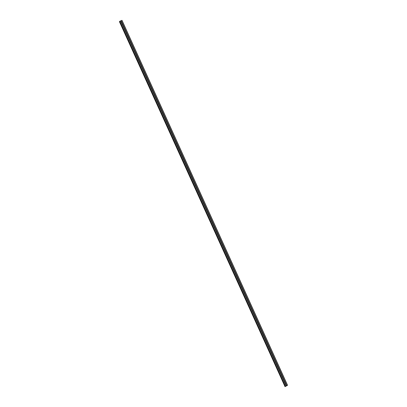 <?xml version="1.0" encoding="UTF-8"?>
<svg xmlns="http://www.w3.org/2000/svg" width="407" height="407" viewBox="0 0 407 407"><rect width="100%" height="100%" fill="white"/><g stroke="black" fill="none" stroke-linecap="round" stroke-linejoin="round"><path stroke-width="0.61" d="M122.527 24.547A0.275 0.265 33.7 0 0 122.197 24.318M122.716 24.166A0.275 0.265 -146.3 0 1 122.736 24.318L122.7 24.41A0.275 0.265 -146.3 0 1 122.385 24.542L122.319 24.491A0.275 0.265 -146.3 0 1 122.197 24.222L122.212 24.155A0.275 0.265 -146.3 0 1 122.527 24.023L122.614 24.049A0.275 0.265 -146.3 0 1 122.716 24.166M125.234 30.51A0.275 0.265 33.7 0 0 124.903 30.286M125.422 30.133A0.275 0.265 -146.3 0 1 125.442 30.286L125.407 30.377A0.275 0.265 -146.3 0 1 125.091 30.51L125.02 30.459A0.275 0.265 -146.3 0 1 124.903 30.189L124.918 30.123A0.275 0.265 -146.3 0 1 125.234 29.991L125.32 30.016A0.275 0.265 -146.3 0 1 125.422 30.133M127.94 36.477A0.275 0.265 33.7 0 0 127.61 36.248M128.129 36.101A0.275 0.265 -146.3 0 1 128.149 36.248L128.113 36.345A0.275 0.265 -146.3 0 1 127.798 36.472L127.727 36.426A0.275 0.265 -146.3 0 1 127.61 36.157L127.625 36.091A0.275 0.265 -146.3 0 1 127.94 35.958L128.027 35.984A0.275 0.265 -146.3 0 1 128.129 36.101M130.647 42.445A0.275 0.265 33.7 0 0 130.316 42.216M130.835 42.069A0.275 0.265 -146.3 0 1 130.856 42.216L130.82 42.308A0.275 0.265 -146.3 0 1 130.505 42.44L130.433 42.389A0.275 0.265 -146.3 0 1 130.316 42.125L130.332 42.053A0.275 0.265 -146.3 0 1 130.647 41.926L130.733 41.946A0.275 0.265 -146.3 0 1 130.835 42.069M133.354 48.413A0.275 0.265 33.7 0 0 133.023 48.184M133.537 48.031A0.275 0.265 -146.3 0 1 133.562 48.184L133.527 48.275A0.275 0.265 -146.3 0 1 133.211 48.408L133.14 48.357A0.275 0.265 -146.3 0 1 133.023 48.087L133.038 48.021A0.275 0.265 -146.3 0 1 133.354 47.889L133.44 47.914A0.275 0.265 -146.3 0 1 133.537 48.031M136.06 54.375A0.275 0.265 33.7 0 0 135.729 54.151M136.243 53.999A0.275 0.265 -146.3 0 1 136.269 54.151L136.233 54.243A0.275 0.265 -146.3 0 1 135.918 54.375L135.846 54.324A0.275 0.265 -146.3 0 1 135.729 54.055L135.745 53.989A0.275 0.265 -146.3 0 1 136.06 53.856L136.147 53.882A0.275 0.265 -146.3 0 1 136.243 53.999M138.767 60.343A0.275 0.265 33.7 0 0 138.436 60.114M138.95 59.966A0.275 0.265 -146.3 0 1 138.975 60.114L138.94 60.211A0.275 0.265 -146.3 0 1 138.624 60.338L138.553 60.292A0.275 0.265 -146.3 0 1 138.436 60.022L138.451 59.956A0.275 0.265 -146.3 0 1 138.767 59.824L138.853 59.849A0.275 0.265 -146.3 0 1 138.95 59.966M141.473 66.31A0.275 0.265 33.7 0 0 141.143 66.082M141.656 65.929A0.275 0.265 -146.3 0 1 141.682 66.082L141.646 66.173A0.275 0.265 -146.3 0 1 141.331 66.305L141.26 66.255A0.275 0.265 -146.3 0 1 141.143 65.99L141.158 65.919A0.275 0.265 -146.3 0 1 141.473 65.792L141.56 65.812A0.275 0.265 -146.3 0 1 141.656 65.929M144.18 72.278A0.275 0.265 33.7 0 0 143.849 72.049M144.363 71.897A0.275 0.265 -146.3 0 1 144.388 72.049L144.353 72.141A0.275 0.265 -146.3 0 1 144.037 72.273L143.966 72.222A0.275 0.265 -146.3 0 1 143.849 71.953L143.864 71.886A0.275 0.265 -146.3 0 1 144.18 71.754L144.266 71.78A0.275 0.265 -146.3 0 1 144.363 71.897M146.886 78.241A0.275 0.265 33.7 0 0 146.556 78.017M147.069 77.864A0.275 0.265 -146.3 0 1 147.095 78.017L147.059 78.108A0.275 0.265 -146.3 0 1 146.744 78.236L146.673 78.19A0.275 0.265 -146.3 0 1 146.551 77.92L146.571 77.854A0.275 0.265 -146.3 0 1 146.886 77.722L146.973 77.747A0.275 0.265 -146.3 0 1 147.069 77.864M149.593 84.208A0.275 0.265 33.7 0 0 149.262 83.979M149.776 83.832A0.275 0.265 -146.3 0 1 149.801 83.979L149.766 84.076A0.275 0.265 -146.3 0 1 149.45 84.203L149.379 84.157A0.275 0.265 -146.3 0 1 149.257 83.888L149.277 83.822A0.275 0.265 -146.3 0 1 149.593 83.689L149.679 83.715A0.275 0.265 -146.3 0 1 149.776 83.832M152.299 90.176A0.275 0.265 33.7 0 0 151.969 89.947M152.483 89.794A0.275 0.265 -146.3 0 1 152.508 89.947L152.472 90.039A0.275 0.265 -146.3 0 1 152.157 90.171L152.086 90.12A0.275 0.265 -146.3 0 1 151.964 89.855L151.984 89.784A0.275 0.265 -146.3 0 1 152.299 89.657L152.386 89.677A0.275 0.265 -146.3 0 1 152.483 89.794M155.006 96.144A0.275 0.265 33.7 0 0 154.675 95.915M155.189 95.762A0.275 0.265 -146.3 0 1 155.215 95.915L155.179 96.006A0.275 0.265 -146.3 0 1 154.863 96.138L154.792 96.088A0.275 0.265 -146.3 0 1 154.67 95.818L154.691 95.752A0.275 0.265 -146.3 0 1 155.006 95.62L155.092 95.645A0.275 0.265 -146.3 0 1 155.189 95.762M157.713 102.106A0.275 0.265 33.7 0 0 157.382 101.882M157.896 101.73A0.275 0.265 -146.3 0 1 157.921 101.877L157.885 101.974A0.275 0.265 -146.3 0 1 157.57 102.101L157.499 102.055A0.275 0.265 -146.3 0 1 157.377 101.786L157.397 101.719A0.275 0.265 -146.3 0 1 157.713 101.587L157.799 101.613A0.275 0.265 -146.3 0 1 157.896 101.73M160.419 108.074A0.275 0.265 33.7 0 0 160.088 107.845M160.602 107.697A0.275 0.265 -146.3 0 1 160.628 107.845L160.592 107.941A0.275 0.265 -146.3 0 1 160.277 108.069L160.205 108.023A0.275 0.265 -146.3 0 1 160.083 107.753L160.104 107.687A0.275 0.265 -146.3 0 1 160.419 107.555L160.506 107.58A0.275 0.265 -146.3 0 1 160.602 107.697M163.126 114.041A0.275 0.265 33.7 0 0 162.795 113.812M163.309 113.66A0.275 0.265 -146.3 0 1 163.334 113.812L163.299 113.904A0.275 0.265 -146.3 0 1 162.983 114.036L162.912 113.985A0.275 0.265 -146.3 0 1 162.79 113.721L162.81 113.65A0.275 0.265 -146.3 0 1 163.126 113.522L163.212 113.543A0.275 0.265 -146.3 0 1 163.309 113.66M165.832 120.009A0.275 0.265 33.7 0 0 165.501 119.78M166.015 119.627A0.275 0.265 -146.3 0 1 166.041 119.78L166.005 119.872A0.275 0.265 -146.3 0 1 165.69 120.004L165.618 119.953A0.275 0.265 -146.3 0 1 165.496 119.683L165.517 119.617A0.275 0.265 -146.3 0 1 165.832 119.485L165.919 119.51A0.275 0.265 -146.3 0 1 166.015 119.627M168.539 125.972A0.275 0.265 33.7 0 0 168.208 125.748M168.722 125.595A0.275 0.265 -146.3 0 1 168.747 125.743L168.712 125.839A0.275 0.265 -146.3 0 1 168.396 125.967L168.325 125.921A0.275 0.265 -146.3 0 1 168.203 125.651L168.223 125.585A0.275 0.265 -146.3 0 1 168.539 125.453L168.625 125.478A0.275 0.265 -146.3 0 1 168.722 125.595M171.24 131.939A0.275 0.265 33.7 0 0 170.915 131.71M171.428 131.563A0.275 0.265 -146.3 0 1 171.449 131.71L171.418 131.807A0.275 0.265 -146.3 0 1 171.103 131.934L171.032 131.888A0.275 0.265 -146.3 0 1 170.909 131.619L170.93 131.553A0.275 0.265 -146.3 0 1 171.24 131.42L171.332 131.446A0.275 0.265 -146.3 0 1 171.428 131.563M173.947 137.907A0.275 0.265 33.7 0 0 173.621 137.678M174.135 137.525A0.275 0.265 -146.3 0 1 174.155 137.678L174.125 137.77A0.275 0.265 -146.3 0 1 173.809 137.902L173.738 137.851A0.275 0.265 -146.3 0 1 173.616 137.586L173.636 137.515A0.275 0.265 -146.3 0 1 173.947 137.388L174.038 137.408A0.275 0.265 -146.3 0 1 174.135 137.525M176.653 143.875A0.275 0.265 33.7 0 0 176.328 143.646M176.842 143.493A0.275 0.265 -146.3 0 1 176.862 143.646L176.831 143.737A0.275 0.265 -146.3 0 1 176.516 143.869L176.445 143.819A0.275 0.265 -146.3 0 1 176.323 143.549L176.343 143.483A0.275 0.265 -146.3 0 1 176.653 143.35L176.745 143.376A0.275 0.265 -146.3 0 1 176.842 143.493M179.36 149.837A0.275 0.265 33.7 0 0 179.034 149.613M179.548 149.461A0.275 0.265 -146.3 0 1 179.568 149.608L179.538 149.705A0.275 0.265 -146.3 0 1 179.222 149.832L179.151 149.786A0.275 0.265 -146.3 0 1 179.029 149.517L179.049 149.45A0.275 0.265 -146.3 0 1 179.36 149.318L179.451 149.344A0.275 0.265 -146.3 0 1 179.548 149.461M182.066 155.805A0.275 0.265 33.7 0 0 181.741 155.576M182.255 155.428A0.275 0.265 -146.3 0 1 182.275 155.576L182.244 155.667A0.275 0.265 -146.3 0 1 181.929 155.8L181.858 155.754A0.275 0.265 -146.3 0 1 181.736 155.484L181.756 155.418A0.275 0.265 -146.3 0 1 182.066 155.286L182.158 155.311A0.275 0.265 -146.3 0 1 182.255 155.428M184.773 161.772A0.275 0.265 33.7 0 0 184.447 161.543M184.961 161.391A0.275 0.265 -146.3 0 1 184.982 161.543L184.951 161.635A0.275 0.265 -146.3 0 1 184.636 161.767L184.564 161.716A0.275 0.265 -146.3 0 1 184.442 161.452L184.463 161.381A0.275 0.265 -146.3 0 1 184.773 161.253L184.864 161.274A0.275 0.265 -146.3 0 1 184.961 161.391M187.479 167.74A0.275 0.265 33.7 0 0 187.154 167.511M187.668 167.358A0.275 0.265 -146.3 0 1 187.688 167.511L187.658 167.603A0.275 0.265 -146.3 0 1 187.342 167.735L187.271 167.684A0.275 0.265 -146.3 0 1 187.149 167.414L187.169 167.348A0.275 0.265 -146.3 0 1 187.479 167.216L187.571 167.241A0.275 0.265 -146.3 0 1 187.668 167.358M190.186 173.703A0.275 0.265 33.7 0 0 189.86 173.479M190.374 173.326A0.275 0.265 -146.3 0 1 190.395 173.474L190.364 173.57A0.275 0.265 -146.3 0 1 190.049 173.697L189.977 173.652A0.275 0.265 -146.3 0 1 189.855 173.382L189.876 173.316A0.275 0.265 -146.3 0 1 190.186 173.184L190.278 173.209A0.275 0.265 -146.3 0 1 190.374 173.326M192.893 179.67A0.275 0.265 33.7 0 0 192.567 179.441M193.081 179.294A0.275 0.265 -146.3 0 1 193.101 179.441L193.071 179.533A0.275 0.265 -146.3 0 1 192.755 179.665L192.684 179.619A0.275 0.265 -146.3 0 1 192.562 179.35L192.582 179.284A0.275 0.265 -146.3 0 1 192.893 179.151L192.979 179.177A0.275 0.265 -146.3 0 1 193.081 179.294M195.599 185.638A0.275 0.265 33.7 0 0 195.274 185.409M195.787 185.256A0.275 0.265 -146.3 0 1 195.808 185.409L195.777 185.5A0.275 0.265 -146.3 0 1 195.462 185.633L195.391 185.582A0.275 0.265 -146.3 0 1 195.268 185.317L195.289 185.246A0.275 0.265 -146.3 0 1 195.599 185.119L195.686 185.139A0.275 0.265 -146.3 0 1 195.787 185.256M198.306 191.605A0.275 0.265 33.7 0 0 197.98 191.376M198.494 191.224A0.275 0.265 -146.3 0 1 198.514 191.376L198.484 191.468A0.275 0.265 -146.3 0 1 198.168 191.6L198.097 191.549A0.275 0.265 -146.3 0 1 197.975 191.28L197.995 191.214A0.275 0.265 -146.3 0 1 198.306 191.081L198.392 191.107A0.275 0.265 -146.3 0 1 198.494 191.224M201.012 197.568A0.275 0.265 33.7 0 0 200.687 197.344M201.2 197.192A0.275 0.265 -146.3 0 1 201.221 197.339L201.19 197.436A0.275 0.265 -146.3 0 1 200.875 197.563L200.804 197.517A0.275 0.265 -146.3 0 1 200.682 197.247L200.702 197.181A0.275 0.265 -146.3 0 1 201.012 197.049L201.099 197.074A0.275 0.265 -146.3 0 1 201.2 197.192M203.719 203.536A0.275 0.265 33.7 0 0 203.393 203.307M203.907 203.159A0.275 0.265 -146.3 0 1 203.927 203.307L203.897 203.398A0.275 0.265 -146.3 0 1 203.581 203.531L203.51 203.485A0.275 0.265 -146.3 0 1 203.388 203.215L203.408 203.144A0.275 0.265 -146.3 0 1 203.719 203.017L203.805 203.042A0.275 0.265 -146.3 0 1 203.907 203.159M206.425 209.503A0.275 0.265 33.7 0 0 206.1 209.274M206.614 209.122A0.275 0.265 -146.3 0 1 206.634 209.274L206.603 209.366A0.275 0.265 -146.3 0 1 206.288 209.498L206.217 209.447A0.275 0.265 -146.3 0 1 206.095 209.183L206.115 209.112A0.275 0.265 -146.3 0 1 206.425 208.984L206.512 209.005A0.275 0.265 -146.3 0 1 206.614 209.122M209.132 215.471A0.275 0.265 33.7 0 0 208.806 215.242M209.32 215.089A0.275 0.265 -146.3 0 1 209.34 215.242L209.31 215.334A0.275 0.265 -146.3 0 1 208.995 215.466L208.923 215.415A0.275 0.265 -146.3 0 1 208.801 215.145L208.816 215.079A0.275 0.265 -146.3 0 1 209.132 214.947L209.218 214.972A0.275 0.265 -146.3 0 1 209.32 215.089M211.838 221.433A0.275 0.265 33.7 0 0 211.513 221.21M212.027 221.057A0.275 0.265 -146.3 0 1 212.047 221.205L212.016 221.301A0.275 0.265 -146.3 0 1 211.701 221.428L211.63 221.383A0.275 0.265 -146.3 0 1 211.508 221.113L211.523 221.047A0.275 0.265 -146.3 0 1 211.838 220.915L211.925 220.94A0.275 0.265 -146.3 0 1 212.027 221.057M214.545 227.401A0.275 0.265 33.7 0 0 214.219 227.172M214.733 227.025A0.275 0.265 -146.3 0 1 214.754 227.172L214.723 227.264A0.275 0.265 -146.3 0 1 214.408 227.396L214.336 227.345A0.275 0.265 -146.3 0 1 214.214 227.081L214.23 227.009A0.275 0.265 -146.3 0 1 214.545 226.882L214.631 226.908A0.275 0.265 -146.3 0 1 214.733 227.025M217.252 233.369A0.275 0.265 33.7 0 0 216.926 233.14M217.44 232.987A0.275 0.265 -146.3 0 1 217.46 233.14L217.43 233.231A0.275 0.265 -146.3 0 1 217.114 233.364L217.043 233.313A0.275 0.265 -146.3 0 1 216.921 233.048L216.936 232.977A0.275 0.265 -146.3 0 1 217.252 232.85L217.338 232.87A0.275 0.265 -146.3 0 1 217.44 232.987M219.958 239.336A0.275 0.265 33.7 0 0 219.632 239.107M220.146 238.955A0.275 0.265 -146.3 0 1 220.167 239.107L220.136 239.199A0.275 0.265 -146.3 0 1 219.821 239.331L219.749 239.28A0.275 0.265 -146.3 0 1 219.627 239.011L219.643 238.945A0.275 0.265 -146.3 0 1 219.958 238.812L220.045 238.838A0.275 0.265 -146.3 0 1 220.146 238.955M222.665 245.299A0.275 0.265 33.7 0 0 222.339 245.075M222.853 244.922A0.275 0.265 -146.3 0 1 222.873 245.07L222.838 245.167A0.275 0.265 -146.3 0 1 222.527 245.294L222.456 245.248A0.275 0.265 -146.3 0 1 222.334 244.978L222.349 244.912A0.275 0.265 -146.3 0 1 222.665 244.78L222.751 244.805A0.275 0.265 -146.3 0 1 222.853 244.922M225.371 251.267A0.275 0.265 33.7 0 0 225.046 251.038M225.559 250.89A0.275 0.265 -146.3 0 1 225.58 251.038L225.544 251.129A0.275 0.265 -146.3 0 1 225.234 251.261L225.163 251.211A0.275 0.265 -146.3 0 1 225.04 250.946L225.056 250.875A0.275 0.265 -146.3 0 1 225.371 250.748L225.458 250.773A0.275 0.265 -146.3 0 1 225.559 250.89M228.078 257.234A0.275 0.265 33.7 0 0 227.752 257.005M228.266 256.853A0.275 0.265 -146.3 0 1 228.286 257.005L228.251 257.097A0.275 0.265 -146.3 0 1 227.94 257.229L227.869 257.178A0.275 0.265 -146.3 0 1 227.747 256.914L227.762 256.842A0.275 0.265 -146.3 0 1 228.078 256.715L228.164 256.736A0.275 0.265 -146.3 0 1 228.266 256.853M230.784 263.202A0.275 0.265 33.7 0 0 230.459 262.973M230.973 262.82A0.275 0.265 -146.3 0 1 230.993 262.973L230.957 263.064A0.275 0.265 -146.3 0 1 230.647 263.197L230.576 263.146A0.275 0.265 -146.3 0 1 230.454 262.876L230.469 262.81A0.275 0.265 -146.3 0 1 230.784 262.678L230.871 262.703A0.275 0.265 -146.3 0 1 230.973 262.82M233.491 269.164A0.275 0.265 33.7 0 0 233.165 268.935M233.679 268.788A0.275 0.265 -146.3 0 1 233.699 268.935L233.664 269.032A0.275 0.265 -146.3 0 1 233.353 269.159L233.282 269.113A0.275 0.265 -146.3 0 1 233.16 268.844L233.175 268.778A0.275 0.265 -146.3 0 1 233.491 268.645L233.577 268.671A0.275 0.265 -146.3 0 1 233.679 268.788M236.197 275.132A0.275 0.265 33.7 0 0 235.867 274.903M236.386 274.756A0.275 0.265 -146.3 0 1 236.406 274.903L236.37 274.995A0.275 0.265 -146.3 0 1 236.06 275.127L235.989 275.076A0.275 0.265 -146.3 0 1 235.867 274.811L235.882 274.74A0.275 0.265 -146.3 0 1 236.197 274.613L236.284 274.639A0.275 0.265 -146.3 0 1 236.386 274.756M238.904 281.1A0.275 0.265 33.7 0 0 238.573 280.871M239.092 280.718A0.275 0.265 -146.3 0 1 239.113 280.871L239.077 280.962A0.275 0.265 -146.3 0 1 238.767 281.095L238.695 281.044A0.275 0.265 -146.3 0 1 238.573 280.779L238.588 280.708A0.275 0.265 -146.3 0 1 238.904 280.576L238.99 280.601A0.275 0.265 -146.3 0 1 239.092 280.718M241.61 287.067A0.275 0.265 33.7 0 0 241.28 286.838M241.799 286.686A0.275 0.265 -146.3 0 1 241.819 286.838L241.783 286.93A0.275 0.265 -146.3 0 1 241.473 287.062L241.402 287.011A0.275 0.265 -146.3 0 1 241.28 286.742L241.295 286.676A0.275 0.265 -146.3 0 1 241.61 286.543L241.697 286.569A0.275 0.265 -146.3 0 1 241.799 286.686M244.317 293.03A0.275 0.265 33.7 0 0 243.986 292.801M244.505 292.653A0.275 0.265 -146.3 0 1 244.526 292.801L244.49 292.898A0.275 0.265 -146.3 0 1 244.18 293.025L244.108 292.979A0.275 0.265 -146.3 0 1 243.986 292.709L244.002 292.643A0.275 0.265 -146.3 0 1 244.317 292.511L244.404 292.536A0.275 0.265 -146.3 0 1 244.505 292.653M247.024 298.997A0.275 0.265 33.7 0 0 246.693 298.769M247.212 298.621A0.275 0.265 -146.3 0 1 247.232 298.769L247.197 298.86A0.275 0.265 -146.3 0 1 246.886 298.992L246.815 298.942A0.275 0.265 -146.3 0 1 246.693 298.677L246.708 298.606A0.275 0.265 -146.3 0 1 247.024 298.479L247.11 298.504A0.275 0.265 -146.3 0 1 247.212 298.621M249.73 304.965A0.275 0.265 33.7 0 0 249.399 304.736M249.918 304.584A0.275 0.265 -146.3 0 1 249.939 304.736L249.903 304.828A0.275 0.265 -146.3 0 1 249.593 304.96L249.522 304.909A0.275 0.265 -146.3 0 1 249.399 304.645L249.415 304.573A0.275 0.265 -146.3 0 1 249.73 304.441L249.817 304.467A0.275 0.265 -146.3 0 1 249.918 304.584M252.437 310.933A0.275 0.265 33.7 0 0 252.106 310.704M252.625 310.551A0.275 0.265 -146.3 0 1 252.645 310.704L252.61 310.795A0.275 0.265 -146.3 0 1 252.299 310.928L252.228 310.877A0.275 0.265 -146.3 0 1 252.106 310.607L252.121 310.541A0.275 0.265 -146.3 0 1 252.437 310.409L252.523 310.434A0.275 0.265 -146.3 0 1 252.625 310.551M255.143 316.895A0.275 0.265 33.7 0 0 254.813 316.666M255.331 316.519A0.275 0.265 -146.3 0 1 255.352 316.666L255.316 316.763A0.275 0.265 -146.3 0 1 255.006 316.89L254.935 316.844A0.275 0.265 -146.3 0 1 254.813 316.575L254.828 316.509A0.275 0.265 -146.3 0 1 255.143 316.376L255.23 316.402A0.275 0.265 -146.3 0 1 255.331 316.519M257.85 322.863A0.275 0.265 33.7 0 0 257.519 322.634M258.038 322.486A0.275 0.265 -146.3 0 1 258.058 322.634L258.023 322.726A0.275 0.265 -146.3 0 1 257.712 322.858L257.641 322.807A0.275 0.265 -146.3 0 1 257.519 322.542L257.534 322.471A0.275 0.265 -146.3 0 1 257.85 322.344L257.936 322.369A0.275 0.265 -146.3 0 1 258.038 322.486M260.556 328.831A0.275 0.265 33.7 0 0 260.226 328.602M260.745 328.449A0.275 0.265 -146.3 0 1 260.765 328.602L260.729 328.693A0.275 0.265 -146.3 0 1 260.414 328.825L260.348 328.775A0.275 0.265 -146.3 0 1 260.226 328.51L260.241 328.439A0.275 0.265 -146.3 0 1 260.556 328.307L260.643 328.332A0.275 0.265 -146.3 0 1 260.745 328.449M263.263 334.798A0.275 0.265 33.7 0 0 262.932 334.569M263.451 334.417A0.275 0.265 -146.3 0 1 263.471 334.569L263.436 334.661A0.275 0.265 -146.3 0 1 263.12 334.793L263.054 334.742A0.275 0.265 -146.3 0 1 262.932 334.473L262.947 334.406A0.275 0.265 -146.3 0 1 263.263 334.274L263.349 334.3A0.275 0.265 -146.3 0 1 263.451 334.417M265.969 340.761A0.275 0.265 33.7 0 0 265.639 340.532M266.158 340.384A0.275 0.265 -146.3 0 1 266.178 340.532L266.142 340.628A0.275 0.265 -146.3 0 1 265.827 340.756L265.761 340.71A0.275 0.265 -146.3 0 1 265.639 340.44L265.654 340.374A0.275 0.265 -146.3 0 1 265.969 340.242L266.056 340.267A0.275 0.265 -146.3 0 1 266.158 340.384M268.676 346.728A0.275 0.265 33.7 0 0 268.345 346.499M268.864 346.352A0.275 0.265 -146.3 0 1 268.885 346.499L268.849 346.591A0.275 0.265 -146.3 0 1 268.534 346.723L268.467 346.672A0.275 0.265 -146.3 0 1 268.345 346.408L268.361 346.337A0.275 0.265 -146.3 0 1 268.676 346.209L268.762 346.235A0.275 0.265 -146.3 0 1 268.864 346.352M271.383 352.696A0.275 0.265 33.7 0 0 271.052 352.467M271.571 352.314A0.275 0.265 -146.3 0 1 271.591 352.467L271.555 352.559A0.275 0.265 -146.3 0 1 271.24 352.691L271.174 352.64A0.275 0.265 -146.3 0 1 271.052 352.376L271.067 352.304A0.275 0.265 -146.3 0 1 271.383 352.172L271.469 352.197A0.275 0.265 -146.3 0 1 271.571 352.314M274.089 358.664A0.275 0.265 33.7 0 0 273.758 358.435M274.277 358.282A0.275 0.265 -146.3 0 1 274.298 358.435L274.262 358.526A0.275 0.265 -146.3 0 1 273.947 358.659L273.88 358.608A0.275 0.265 -146.3 0 1 273.758 358.338L273.774 358.272A0.275 0.265 -146.3 0 1 274.089 358.14L274.176 358.165A0.275 0.265 -146.3 0 1 274.277 358.282M276.796 364.626A0.275 0.265 33.7 0 0 276.465 364.397M276.984 364.25A0.275 0.265 -146.3 0 1 277.004 364.397L276.969 364.494A0.275 0.265 -146.3 0 1 276.653 364.621L276.582 364.575A0.275 0.265 -146.3 0 1 276.465 364.306L276.48 364.24A0.275 0.265 -146.3 0 1 276.796 364.107L276.882 364.133A0.275 0.265 -146.3 0 1 276.984 364.25M279.502 370.594A0.275 0.265 33.7 0 0 279.171 370.365M279.69 370.217A0.275 0.265 -146.3 0 1 279.711 370.365L279.675 370.456A0.275 0.265 -146.3 0 1 279.36 370.589L279.288 370.538A0.275 0.265 -146.3 0 1 279.171 370.273L279.187 370.202A0.275 0.265 -146.3 0 1 279.502 370.075L279.589 370.1A0.275 0.265 -146.3 0 1 279.69 370.217M282.209 376.561A0.275 0.265 33.7 0 0 281.878 376.333M282.397 376.18A0.275 0.265 -146.3 0 1 282.417 376.333L282.382 376.424A0.275 0.265 -146.3 0 1 282.066 376.556L281.995 376.506A0.275 0.265 -146.3 0 1 281.878 376.241L281.893 376.17A0.275 0.265 -146.3 0 1 282.209 376.037L282.295 376.063A0.275 0.265 -146.3 0 1 282.397 376.18M284.915 382.529A0.275 0.265 33.7 0 0 284.585 382.3M285.098 382.148A0.275 0.265 -146.3 0 1 285.124 382.3L285.088 382.392A0.275 0.265 -146.3 0 1 284.773 382.524L284.702 382.473A0.275 0.265 -146.3 0 1 284.585 382.204L284.6 382.137A0.275 0.265 -146.3 0 1 284.915 382.005L285.002 382.031A0.275 0.265 -146.3 0 1 285.098 382.148M119.653 21.403L285.195 386.35L119.648 21.408L119.892 21.205L122.003 20.35L287.551 385.292L285.007 386.65L287.551 385.292M119.449 21.708L285.017 386.614M286.299 386.009L286.579 385.826M286.36 385.917L286.614 385.805M281.995 376.506L284.585 382.204M279.288 370.538L281.878 376.241M276.582 364.575L279.171 370.273M273.88 358.608L276.465 364.306M271.174 352.64L273.758 358.338M268.467 346.672L271.052 352.376M265.761 340.71L268.345 346.408M263.054 334.742L265.639 340.44M260.348 328.775L262.932 334.473M257.641 322.807L260.226 328.51M254.935 316.844L257.519 322.542M252.228 310.877L254.813 316.575M249.522 304.909L252.106 310.607M246.815 298.942L249.399 304.645M244.108 292.979L246.693 298.677M241.402 287.011L243.986 292.709M238.695 281.044L241.28 286.742M235.989 275.076L238.573 280.779M233.282 269.113L235.867 274.811M230.576 263.146L233.16 268.844M227.869 257.178L230.454 262.876M225.163 251.211L227.747 256.914M222.456 245.248L225.04 250.946M219.749 239.28L222.334 244.978M217.043 233.313L219.627 239.011M214.336 227.345L216.921 233.048M211.63 221.383L214.214 227.081M208.923 215.415L211.508 221.113M206.217 209.447L208.801 215.145M203.51 203.485L206.095 209.183M200.804 197.517L203.388 203.215M198.097 191.549L200.682 197.247M195.391 185.582L197.975 191.28M192.684 179.619L195.268 185.317M189.977 173.652L192.562 179.35M187.271 167.684L189.855 173.382M184.564 161.716L187.149 167.414M181.858 155.754L184.442 161.452M179.151 149.786L181.736 155.484M176.445 143.819L179.029 149.517M173.738 137.851L176.323 143.549M171.032 131.888L173.616 137.586M168.325 125.921L170.909 131.619M165.618 119.953L168.203 125.651M162.912 113.985L165.496 119.683M160.205 108.023L162.79 113.721M157.499 102.055L160.083 107.753M154.792 96.088L157.377 101.786M152.086 90.12L154.67 95.818M149.379 84.157L151.964 89.855M146.673 78.19L149.257 83.888M143.966 72.222L146.551 77.92M141.26 66.255L143.849 71.953M138.553 60.292L141.143 65.99M135.846 54.324L138.436 60.022M133.14 48.357L135.729 54.055M130.433 42.389L133.023 48.087M127.727 36.426L130.316 42.125M125.02 30.459L127.61 36.157M122.319 24.491L124.903 30.189M120.675 20.879L122.197 24.222M119.892 21.205L285.439 386.146M284.702 382.473L286.223 385.821M282.066 376.556L284.6 382.137M282.382 376.424L284.915 382.005M282.417 376.333L285.002 382.031M279.36 370.589L281.893 376.17M279.675 370.456L282.209 376.037M279.711 370.365L282.295 376.063M276.653 364.621L279.187 370.202M276.969 364.494L279.502 370.075M277.004 364.397L279.589 370.1M273.947 358.659L276.48 364.24M274.262 358.526L276.796 364.107M274.298 358.435L276.882 364.133M271.24 352.691L273.774 358.272M271.555 352.559L274.089 358.14M271.591 352.467L274.176 358.165M268.534 346.723L271.067 352.304M268.849 346.591L271.383 352.172M268.885 346.499L271.469 352.197M265.827 340.756L268.361 346.337M266.142 340.628L268.676 346.209M266.178 340.532L268.762 346.235M263.12 334.793L265.654 340.374M263.436 334.661L265.969 340.242M263.471 334.569L266.056 340.267M260.414 328.825L262.947 334.406M260.729 328.693L263.263 334.274M260.765 328.602L263.349 334.3M257.712 322.858L260.241 328.439M258.023 322.726L260.556 328.307M258.058 322.634L260.643 328.332M255.006 316.89L257.534 322.471M255.316 316.763L257.85 322.344M255.352 316.666L257.936 322.369M252.299 310.928L254.828 316.509M252.61 310.795L255.143 316.376M252.645 310.704L255.23 316.402M249.593 304.96L252.121 310.541M249.903 304.828L252.437 310.409M249.939 304.736L252.523 310.434M246.886 298.992L249.415 304.573M247.197 298.86L249.73 304.441M247.232 298.769L249.817 304.467M244.18 293.025L246.708 298.606M244.49 292.898L247.024 298.479M244.526 292.801L247.11 298.504M241.473 287.062L244.002 292.643M241.783 286.93L244.317 292.511M241.819 286.838L244.404 292.536M238.767 281.095L241.295 286.676M239.077 280.962L241.61 286.543M239.113 280.871L241.697 286.569M236.06 275.127L238.588 280.708M236.37 274.995L238.904 280.576M236.406 274.903L238.99 280.601M233.353 269.159L235.882 274.74M233.664 269.032L236.197 274.613M233.699 268.935L236.284 274.639M230.647 263.197L233.175 268.778M230.957 263.064L233.491 268.645M230.993 262.973L233.577 268.671M227.94 257.229L230.469 262.81M228.251 257.097L230.784 262.678M228.286 257.005L230.871 262.703M225.234 251.261L227.762 256.842M225.544 251.129L228.078 256.715M225.58 251.038L228.164 256.736M222.527 245.294L225.056 250.875M222.838 245.167L225.371 250.748M222.873 245.07L225.458 250.773M219.821 239.331L222.349 244.912M220.136 239.199L222.665 244.78M220.167 239.107L222.751 244.805M217.114 233.364L219.643 238.945M217.43 233.231L219.958 238.812M217.46 233.14L220.045 238.838M214.408 227.396L216.936 232.977M214.723 227.264L217.252 232.85M214.754 227.172L217.338 232.87M211.701 221.428L214.23 227.009M212.016 221.301L214.545 226.882M212.047 221.205L214.631 226.908M208.995 215.466L211.523 221.047M209.31 215.334L211.838 220.915M209.34 215.242L211.925 220.94M206.288 209.498L208.816 215.079M206.603 209.366L209.132 214.947M206.634 209.274L209.218 214.972M203.581 203.531L206.115 209.112M203.897 203.398L206.425 208.984M203.927 203.307L206.512 209.005M200.875 197.563L203.408 203.144M201.19 197.436L203.719 203.017M201.221 197.339L203.805 203.042M198.168 191.6L200.702 197.181M198.484 191.468L201.012 197.049M198.514 191.376L201.099 197.074M195.462 185.633L197.995 191.214M195.777 185.5L198.306 191.081M195.808 185.409L198.392 191.107M192.755 179.665L195.289 185.246M193.071 179.533L195.599 185.119M193.101 179.441L195.686 185.139M190.049 173.697L192.582 179.284M190.364 173.57L192.893 179.151M190.395 173.474L192.979 179.177M187.342 167.735L189.876 173.316M187.658 167.603L190.186 173.184M187.688 167.511L190.278 173.209M184.636 161.767L187.169 167.348M184.951 161.635L187.479 167.216M184.982 161.543L187.571 167.241M181.929 155.8L184.463 161.381M182.244 155.667L184.773 161.253M182.275 155.576L184.864 161.274M179.222 149.832L181.756 155.418M179.538 149.705L182.066 155.286M179.568 149.608L182.158 155.311M176.516 143.869L179.049 149.45M176.831 143.737L179.36 149.318M176.862 143.646L179.451 149.344M173.809 137.902L176.343 143.483M174.125 137.77L176.653 143.35M174.155 137.678L176.745 143.376M171.103 131.934L173.636 137.515M171.418 131.807L173.947 137.388M171.449 131.71L174.038 137.408M168.396 125.967L170.93 131.553M168.712 125.839L171.24 131.42M168.747 125.743L171.332 131.446M165.69 120.004L168.223 125.585M166.005 119.872L168.539 125.453M166.041 119.78L168.625 125.478M162.983 114.036L165.517 119.617M163.299 113.904L165.832 119.485M163.334 113.812L165.919 119.51M160.277 108.069L162.81 113.65M160.592 107.941L163.126 113.522M160.628 107.845L163.212 113.543M157.57 102.101L160.104 107.687M157.885 101.974L160.419 107.555M157.921 101.877L160.506 107.58M154.863 96.138L157.397 101.719M155.179 96.006L157.713 101.587M155.215 95.915L157.799 101.613M152.157 90.171L154.691 95.752M152.472 90.039L155.006 95.62M152.508 89.947L155.092 95.645M149.45 84.203L151.984 89.784M149.766 84.076L152.299 89.657M149.801 83.979L152.386 89.677M146.744 78.236L149.277 83.822M147.059 78.108L149.593 83.689M147.095 78.017L149.679 83.715M144.037 72.273L146.571 77.854M144.353 72.141L146.886 77.722M144.388 72.049L146.973 77.747M141.331 66.305L143.864 71.886M141.646 66.173L144.18 71.754M141.682 66.082L144.266 71.78M138.624 60.338L141.158 65.919M138.94 60.211L141.473 65.792M138.975 60.114L141.56 65.812M135.918 54.375L138.451 59.956M136.233 54.243L138.767 59.824M136.269 54.151L138.853 59.849M133.211 48.408L135.745 53.989M133.527 48.275L136.06 53.856M133.562 48.184L136.147 53.882M130.505 42.44L133.038 48.021M130.82 42.308L133.354 47.889M130.856 42.216L133.44 47.914M127.798 36.472L130.332 42.053M128.113 36.345L130.647 41.926M128.149 36.248L130.733 41.946M125.091 30.51L127.625 36.091M125.407 30.377L127.94 35.958M125.442 30.286L128.027 35.984M122.385 24.542L124.918 30.123M122.7 24.41L125.234 29.991M122.736 24.318L125.32 30.016M285.124 382.3L286.64 385.643M121.876 20.375L287.423 385.317M121.098 20.701L122.614 24.049M285.088 382.392L286.579 385.678M284.773 382.524L286.263 385.811M119.719 21.301L285.266 386.243M120.721 20.869L122.212 24.155M121.037 20.737L122.527 24.023M119.49 21.657L285.037 386.599M119.51 21.647L285.053 386.589M119.536 21.637L285.083 386.579"/></g></svg>
